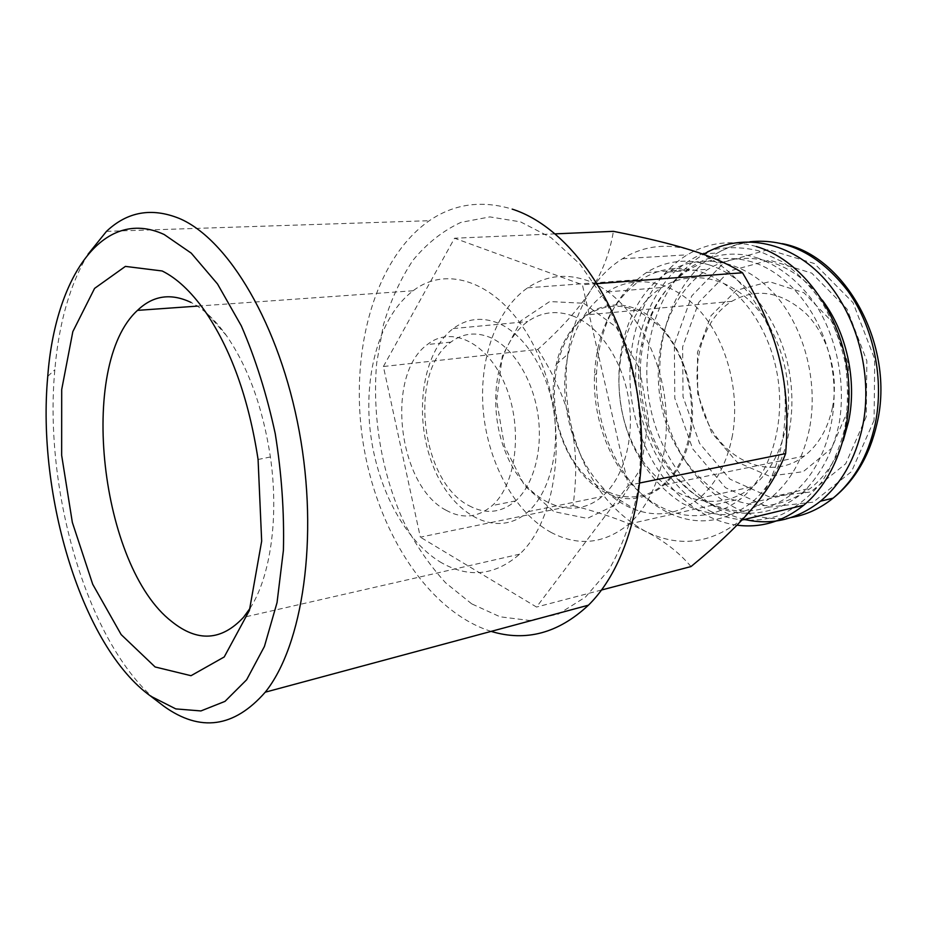 <?xml version="1.0" encoding="UTF-8"?>
<svg xmlns="http://www.w3.org/2000/svg" width="927" height="927" viewBox="0 0 927 927"><rect width="100%" height="100%" fill="white"/><g stroke="black" fill="none" stroke-linecap="round" stroke-linejoin="round"><path stroke-width="0.7" stroke-dasharray="4.63 3.48" d="M732.446 435.423C727.116 462.944 716.003 483.917 699.109 498.344C679.421 513.882 658.297 517.706 635.737 509.827C585.563 492.712 553.431 414.89 568.413 353.674C574.914 325.91 587.869 305.331 607.289 291.901C634.462 273.998 671.484 279.827 698.958 309.861C726.409 339.815 740.395 391.565 732.446 435.423M786.247 425.62C780.789 452.214 769.584 472.55 752.608 486.629C711.565 519.862 653.802 493.651 630.754 439.201C606.918 385.238 620.175 313.824 661.716 287.532C689.085 270.139 726.142 275.701 753.442 304.589C780.719 333.419 794.404 383.233 786.247 425.62M690.766 432.967C683.095 481.449 645.737 508.552 612.272 495.412C570.881 481.6 543.732 415.817 556.235 364.369C565.748 320.394 601.971 293.627 637.88 309.641C673.894 325.006 699.618 383.326 690.766 432.967M689.873 432.585C685.609 455.736 676.455 473.28 662.388 485.238C629.792 512.295 583.489 490.012 564.439 443.662C544.775 397.706 554.798 337.173 587.637 314.809C612.388 299.676 637.255 304.496 662.26 329.259C684.589 353.94 696.073 396.443 689.873 432.585M832.446 407.579C827.915 428.714 818.541 444.867 804.346 456.038C771.426 481.356 725.065 461.936 706.432 419.688C687.185 377.81 698.263 322.086 731.681 301.379C756.803 287.382 781.67 291.541 806.281 313.871C828.24 336.13 839.086 374.589 832.446 407.579M848.147 409.78L831.658 448.228L803.211 471.692L769.306 476.165L736.803 461.924L711.554 432.573L697.707 393.824L697.463 352.492L711.009 315.701L736.42 290.278L769.48 281.692L803.964 292.758L832.527 322.26L848.529 364.381L848.147 409.78M866.27 416.663L845.737 463.709L810.685 491.982L769.283 496.872L729.966 479.155L699.618 443.454L683.014 396.698L682.643 346.86L698.796 302.295L729.352 271.101L769.503 260.116L811.751 273.129L847.023 309.039L866.838 360.812L866.27 416.663M744.427 519.433C696.154 507.776 657.417 456.154 648.715 398.042C639.943 339.942 661.797 279.178 704.485 253.766L717.428 252.978C727.568 247.069 738.425 243.337 749.978 241.773M843.211 440.719C835.783 460.765 824.949 476.571 810.708 488.135C797.081 497.706 782.527 503.546 767.058 505.655C751.507 505.609 736.42 502.052 721.82 494.995C700.696 482.191 683.199 461.855 671.31 436.872C644.474 377.277 660.186 298.181 708.228 269.212C742.782 247.555 791.658 258.494 822.249 300.07M809.433 428.877C803.211 458.494 790.638 481.229 771.716 497.069C758.101 506.814 743.547 512.712 728.077 514.786C712.515 514.636 697.417 510.904 682.793 503.581C661.646 490.337 644.103 469.41 632.144 443.766C605.146 382.619 620.453 301.681 668.321 272.028C699.41 252.758 741.438 259.05 772.458 291.785C803.454 324.427 818.923 380.939 809.433 428.877M439.804 561.75C467.984 578.506 494.601 575.968 519.641 554.161C558.448 518.668 568.83 425.887 538.877 356.686C509.375 287.138 451.125 261.287 413.141 290.765C380.638 315.25 364.218 371.356 369.908 427.984C375.667 484.624 403.071 538.993 439.804 561.75M445.968 510.186C462.469 519.247 477.915 517.695 492.272 505.539C516.606 484.184 523.234 427.602 505.238 385.018C487.544 342.179 451.31 325.18 427.405 344.508C385.064 374.578 397.741 485.412 445.968 510.186M469.039 505.69C485.609 514.578 501.136 512.99 515.597 500.939C533.929 484.682 543.361 448.865 537.753 413.245C532.168 377.613 512.295 346.779 489.954 337.37C475.702 331.669 462.654 333.257 450.823 342.133C408.135 371.901 420.58 481.403 469.039 505.69M497.926 323.025C481.623 316.721 466.721 318.564 453.233 328.552C421.924 352.133 413.303 416.304 432.897 465.47C451.924 515.041 496.918 539.804 528.205 511.646C549.363 492.735 560.244 451.24 553.593 410.082C546.988 368.923 523.778 333.569 497.926 323.025M573.06 316.037C556.617 310.07 541.495 311.912 527.706 321.553C495.725 344.323 486.362 406.084 505.887 453.152C524.833 500.638 570.302 523.836 602.144 496.478C623.697 478.123 634.983 438.309 628.61 398.992C622.272 359.676 599.132 326.003 573.06 316.037M583.709 303.256L616.142 327.069L639.676 368.969L648.599 419.977L640.824 468.378L618.564 503.442L587.312 518.402L553.894 511.623L524.647 485.771L504.52 446.397L496.629 400.615L502.295 356.177L520.893 320.823L549.688 301.553L583.709 303.256M550.928 532.33C578.344 546.756 604.334 543.998 628.888 524.045C657.869 498.714 672.944 444.3 663.674 390.962C654.474 337.613 622.318 292.874 586.976 280.406C565.424 273.187 545.644 275.655 527.66 287.81C495.412 310.128 478.425 361.113 483.407 412.411C488.448 463.732 515.041 512.573 550.928 532.33M701.53 272.109C736.977 283.558 768.645 324.902 777.278 374.369C785.969 423.824 770.337 474.636 740.951 498.772C710.696 521.055 679.873 521.31 648.494 499.537C614.08 474.786 592.48 423.709 594.485 375.25C596.779 331.773 612.457 299.815 641.542 279.363C659.908 267.915 679.908 265.504 701.53 272.109M709.271 264.89C686.64 258.112 665.713 260.638 646.49 272.492C615.598 294.01 598.935 327.683 596.513 373.5C594.416 424.242 617.011 477.706 653.187 503.755C686.42 526.837 719.109 526.524 751.252 502.828C782.179 477.335 798.587 423.871 789.329 371.912C780.117 319.942 746.606 276.709 709.271 264.89M752.191 261.982C729.607 255.412 708.657 257.915 689.364 269.49C664.265 285.806 648.274 311.136 641.391 345.481C628.541 408.147 660.592 482.99 712.434 504.439C740.812 516.188 767.73 512.446 793.176 493.187C824.149 468.193 840.708 416.177 831.67 365.748C822.701 315.319 789.456 273.407 752.191 261.982M757.208 257.903C779.897 265.864 800.94 282.816 817.174 306.883C837.544 340.441 845.795 384.218 839.12 423.709C832.828 452.712 819.456 477.162 801.252 493.929C776.015 514.358 744.613 518.402 716.154 506.942C662.828 484.833 629.989 408.123 643.176 343.847C653.535 283.789 704.114 240.869 757.208 257.903M712.006 512.005C659.34 486.687 627.231 412.503 637.556 347.022C642.712 318.853 653.674 295.041 670.453 275.574C682.423 264.114 695.876 255.655 710.789 250.209C726.293 246.733 742.191 246.918 758.471 250.742L782.156 261.657C797.29 272.341 810.731 286.165 822.492 303.129C832.898 321.553 840.511 341.611 845.331 363.28C848.321 385.319 848.147 406.953 844.798 428.158C839.677 448.529 831.89 466.629 821.426 482.457C809.711 496.536 796.444 507.243 781.635 514.566C758.784 522.979 734.578 521.82 712.006 512.005M756.362 246.524C731.519 239.56 708.495 242.318 687.301 254.809C643.245 281.333 621.727 345.875 632.747 406.2C643.628 466.524 686.432 518.251 736.977 525.18M691.345 250.278C730.499 262.074 767.069 305.852 779.816 360.557C793.245 414.995 781.299 475.018 752.214 508.506L740.441 520.395C710.244 544.056 678.529 547.683 645.285 531.275C607.834 510.082 583.06 474.554 570.951 424.67C560.464 374.462 566.884 329.942 590.198 291.113C599.051 277.463 609.792 266.675 622.423 258.737C643.465 245.771 666.432 242.955 691.345 250.278M537.822 349.409C554.624 375.783 565.667 400.87 570.951 424.67C576.467 448.413 577.162 475.377 573.06 505.563L420.337 537.162L383.384 366.524L537.822 349.409C561.09 328.54 578.552 309.108 590.198 291.113C602.029 273.198 609.757 253.28 613.407 231.344M383.384 366.524L454.543 238.227L582.376 284.74L628.309 485.296L536.524 607.046L420.337 537.162M555.343 233.859L454.543 238.227M691.009 566.559C678.784 552.168 663.547 540.395 645.285 531.275C627.15 522.017 603.071 513.454 573.06 505.563M601.507 590.012L536.524 607.046M640.036 482.932L628.309 485.296M597.336 283.616L582.376 284.74M471.716 603.859L445.563 582.759C429.514 565.157 415.516 544.74 403.593 521.507C381.715 473.338 372.075 416.559 376.652 363.257L383.407 324.89C390.557 300.707 400.394 279.189 412.921 260.325C426.86 243.43 442.874 230.777 460.962 222.364L489.908 216.906L520.487 221.854L551.055 237.648L579.804 264.01L604.81 299.861C619.097 327.891 629.769 358.471 636.826 391.588C641.449 425.238 641.832 458.042 637.985 489.989C631.762 520.453 622.029 547.104 608.796 569.943L585.482 597.081L558.494 614.01L529.491 620.464L500.093 616.803L471.716 603.859M491.125 631.391C427.138 611.183 376.165 529.607 362.828 440.87C349.479 352.133 374.184 259.073 429.328 220.696C454.137 203.801 481.773 199.954 512.237 209.143M88.007 254.276C69.965 284.392 58.911 322.886 54.832 369.757C43.523 491.287 87.822 644.566 157.625 701.449M250.116 608.228C270.417 576.988 279.12 517.301 270.394 456.988C262.862 407.544 248.216 367.092 226.466 335.632C215.122 319.792 203.314 308.726 191.032 302.434M874.08 420.29L851.519 471.576L813.176 502.167L768.124 507.196L725.505 487.706L692.724 448.9L674.798 398.251L674.358 344.288L691.739 295.922L724.752 261.889L768.321 249.641L814.404 263.558L853.014 302.631L874.74 359.212L874.08 420.29M791.067 517.556C736.27 526.374 682.33 479.016 665.632 416.107C648.518 353.303 669.468 281.263 717.428 252.978C737.579 241.866 759.201 238.76 782.295 243.65M699.109 498.344L752.608 486.629M607.289 291.901L661.716 287.532M612.272 495.412L635.737 509.827M556.235 364.369L568.413 353.674M731.681 301.379L587.637 314.809M804.346 456.038L662.388 485.238M771.716 497.069L810.708 488.135M668.321 272.028L708.228 269.212M450.823 342.133L427.405 344.508M515.597 500.939L492.272 505.539M528.205 511.646L602.144 496.478M453.233 328.552L527.706 321.553M628.888 524.045L740.951 498.772M527.66 287.81L641.542 279.363M648.494 499.537L653.187 503.755M594.485 375.25L596.513 373.5M751.252 502.828L793.176 493.187M646.49 272.492L689.364 269.49M712.434 504.439L716.154 506.942M641.391 345.481L643.176 343.847M740.441 520.395L741.901 520.047M622.423 258.737L687.301 254.809M106.478 231.368L429.328 220.696M47.752 376.362L54.832 369.757M226.466 335.632L204.554 310.533M270.394 456.988L258.077 459.479M413.141 290.765L197.358 306.119M519.641 554.161L243.5 617.324"/><path stroke-width="1.39" d="M704.485 253.766C739.607 232.955 786.861 239.884 821.67 275.922C856.444 311.843 873.558 374.137 862.492 426.93C855.389 458.981 841.38 483.732 820.488 501.194C796.953 519.572 771.6 525.655 744.427 519.433M822.249 300.07C846.652 332.167 857.22 380.545 848.564 421.542L843.211 440.719M736.977 525.18C760.986 528.228 783.245 521.565 803.755 505.203C838.251 476.918 856.56 418.378 846.084 361.878C835.667 305.354 798.054 258.853 756.362 246.524M601.507 590.012L691.009 566.559C717.266 545.088 737.66 525.736 752.214 508.506C766.919 491.345 778.054 473.048 785.632 453.604C788.46 419.004 786.525 387.984 779.816 360.557C773.35 333.06 760.916 303.801 742.515 272.77C728.344 263.998 711.287 256.501 691.345 250.278C671.496 243.986 645.516 237.671 613.407 231.344L555.343 233.859M785.632 453.604L640.036 482.932M742.515 272.77L597.336 283.616M512.237 209.143C566.038 226.188 618.552 296.501 635.679 384.392C652.932 472.237 631.542 562.956 588.425 605.192C558.448 633.199 526.015 641.936 491.125 631.391M157.625 701.449L163.917 706.27C200.313 732.388 234.091 727.707 265.249 692.191C302.735 645.656 318.981 537.927 299.236 431.298C279.618 324.601 228.169 239.027 179.282 218.436C151.634 207.324 127.37 211.634 106.478 231.368L88.007 254.276M164.149 234.496C102.341 205.968 54.994 278.679 47.752 376.362C36.709 495.47 82.26 647.394 150.823 696.235L175.794 708.9L200.916 710.939L224.983 701.38L246.628 679.781L264.427 646.455L277.046 602.585L283.407 550.348C284.346 512.295 281.623 473.396 275.238 433.662C266.814 394.635 255.516 358.703 241.333 325.887L217.509 283.963L191.229 253.129L164.149 234.496M162.167 270.974C176.744 278.193 190.869 291.379 204.554 310.533C230.881 348.714 248.714 398.355 258.077 459.479L261.669 541.125L249.398 610.453L224.218 656.965L191.008 675.702L155.11 666.965L121.159 634.589L92.723 584.3L72.341 522.399L61.657 455.331L61.703 389.537L72.827 331.634L94.577 288.401L125.4 266.397L162.167 270.974M191.032 302.434C170.846 292.828 153.001 295.481 137.497 310.371C77.323 365.145 100.406 566.478 171.68 621.496C197.521 642.307 221.46 640.916 243.5 617.324L250.116 608.228M749.978 241.773C787.093 238.007 819.874 254.601 848.309 291.565C873.918 327.799 884.485 379.815 875.111 424.496C867.985 456.269 853.964 480.823 833.072 498.17C820.163 508.575 806.166 515.03 791.067 517.556M820.488 501.194L833.072 498.17C854.949 480.568 869.584 455.76 876.965 423.743C895.656 345.864 845.447 255.087 782.295 243.65M741.901 520.047L803.755 505.203M265.249 692.191L588.425 605.192M150.823 696.235L163.917 706.27M197.358 306.119L137.497 310.371"/></g></svg>
